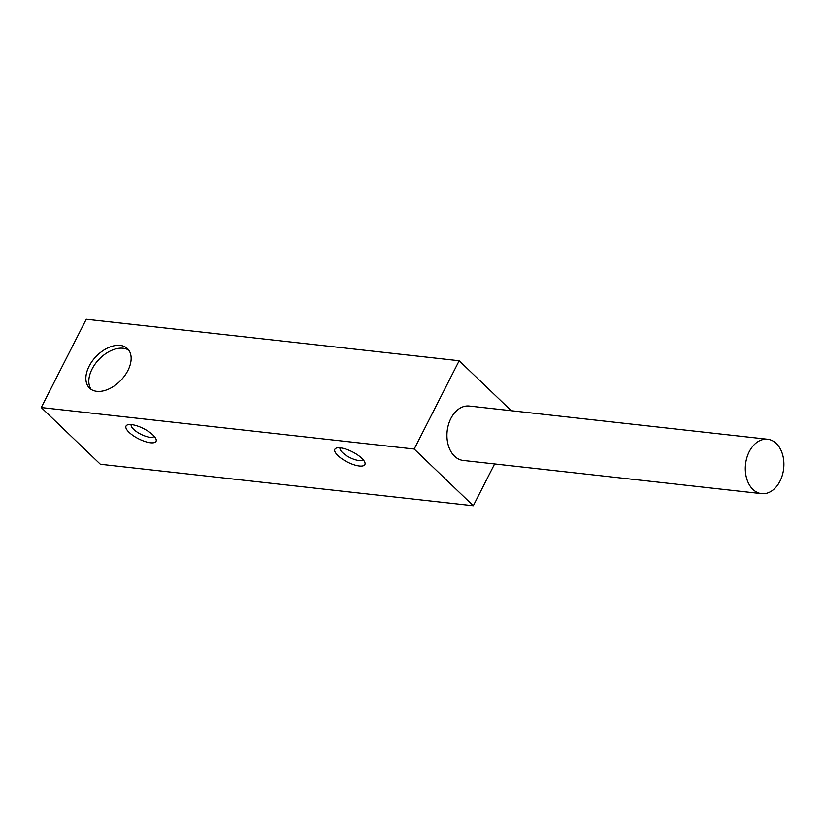 <?xml version="1.0" encoding="UTF-8"?>
<svg xmlns="http://www.w3.org/2000/svg" width="825" height="825" viewBox="0 0 825 825"><rect width="100%" height="100%" fill="white"/><g stroke="black" fill="none" stroke-linecap="round" stroke-linejoin="round"><path stroke-width="1.24" d="M473.313 505.756L414.202 449.037L459.185 360.742L86.243 319.244L41.25 407.54L100.372 464.258L473.313 505.756L494.618 463.949M767.632 439.251L469.281 406.044A27.369 19.192 96.3 0 0 447.171 431.124A27.369 19.192 96.3 0 0 463.227 460.453L761.578 493.649A27.369 19.192 -83.7 0 1 745.532 464.331A27.369 19.192 -83.7 0 1 767.632 439.251A27.369 19.192 -83.7 0 1 779.976 481.202A27.369 19.192 -83.7 0 1 761.578 493.649M459.185 360.742L511.273 410.716M131.577 424.607A16.84 5.682 -153 0 0 127.947 424.731A16.84 5.682 -153 0 0 138.456 438.745A16.84 5.682 -153 0 0 155.966 439.003A16.84 5.682 -153 0 0 131.577 424.607M340.426 447.851A16.84 5.682 -153 0 0 336.796 447.965A16.84 5.682 -153 0 0 347.304 461.99A16.84 5.682 -153 0 0 364.815 462.248A16.84 5.682 -153 0 0 340.426 447.851M41.25 407.54L414.202 449.037M96.803 391.328A27.369 17.191 133.8 0 1 89.543 388.121A27.369 17.191 133.8 0 1 96.092 356.472A27.369 17.191 133.8 0 1 127.452 348.614A27.369 17.191 133.8 0 1 124.802 375.581A27.369 17.191 133.8 0 1 96.803 391.328M131.247 424.576A12.86 4.342 -153 0 0 133.629 429.32A12.86 4.342 -153 0 0 145.509 436.208A12.86 4.342 -153 0 0 154.151 436.25M340.096 447.81A12.86 4.342 -153 0 0 342.478 452.564A12.86 4.342 -153 0 0 354.358 459.453A12.86 4.342 -153 0 0 363 459.484M128.793 350.182A27.369 17.191 -46.2 0 0 99.052 359.308A27.369 17.191 -46.2 0 0 91.163 389.4"/></g></svg>
